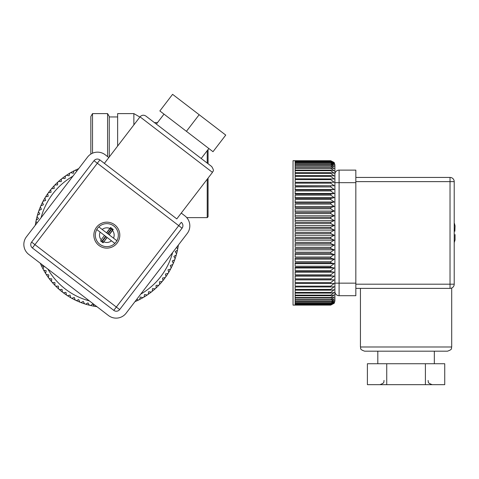 <?xml version="1.0" encoding="UTF-8"?>
<svg xmlns="http://www.w3.org/2000/svg" width="479" height="479" viewBox="0 0 479 479"><rect width="100%" height="100%" fill="white"/><g stroke="black" fill="none" stroke-linecap="round" stroke-linejoin="round"><path stroke-width="0.72" d="M78.694 168.638A72.215 72.215 0 0 0 78.634 168.662A72.215 72.215 0 0 0 75.149 170.255L76.616 170.74M76.987 170.865L75.149 170.255A72.215 72.215 0 0 0 70.7 172.62L73.341 173.302L74.029 170.931M73.341 173.302L70.7 172.62A72.215 72.215 0 0 0 66.425 175.296L69.108 175.787L69.659 173.236L69.108 175.787L66.425 175.296A72.215 72.215 0 0 0 62.354 178.26L65.06 178.565L65.407 176.116M65.06 178.565L62.354 178.26A72.215 72.215 0 0 0 58.492 181.499L61.216 181.619L61.402 179.014M61.216 181.619L58.492 181.499A72.215 72.215 0 0 0 54.869 185.002L57.594 184.93L57.6 182.457M57.594 184.93L54.869 185.002A72.215 72.215 0 0 0 51.498 188.75L54.211 188.487L54.031 185.882L54.211 188.487L51.498 188.75A72.215 72.215 0 0 0 48.397 192.72L51.085 192.271L50.744 189.822M51.085 192.271L48.397 192.72A72.215 72.215 0 0 0 45.577 196.899L48.229 196.264L47.69 193.708M48.229 196.264L45.577 196.899A72.215 72.215 0 0 0 43.056 201.27L45.661 200.45L44.942 197.935L45.661 200.45L43.056 201.27A72.215 72.215 0 0 0 40.853 205.796L43.385 204.796L42.499 202.342M40.853 205.796A72.215 72.215 0 0 0 38.967 210.473L41.428 209.299L40.428 207.036M38.967 210.473A72.215 72.215 0 0 0 37.41 215.269L39.781 213.921L38.56 211.616M39.781 213.921L37.41 215.269A72.215 72.215 0 0 0 36.194 220.16L38.464 218.652L37.158 216.556M36.194 220.16A72.215 72.215 0 0 0 35.949 221.346A72.215 72.215 0 0 0 35.32 225.124A72.215 72.215 0 0 0 35.302 225.238M37.087 222.915L35.949 221.346L37.087 222.915M40.326 263.282A72.215 72.215 0 0 0 40.877 264.54L41.116 263.887L40.877 264.54A72.215 72.215 0 0 0 41.374 265.641A72.215 72.215 0 0 0 43.086 269.072L43.858 266.456L41.374 265.641M43.858 266.456L43.086 269.072A72.215 72.215 0 0 0 45.607 273.437L46.194 270.773L43.799 270.168M46.194 270.773L45.607 273.437A72.215 72.215 0 0 0 48.427 277.61L48.828 274.916L46.397 274.479M48.828 274.916L48.427 277.61A72.215 72.215 0 0 0 51.534 281.586L51.744 278.868L49.289 278.604M51.534 281.586A72.215 72.215 0 0 0 54.905 285.328L54.929 282.604L52.319 282.502M54.929 282.604L54.905 285.328A72.215 72.215 0 0 0 58.534 288.831L58.366 286.107L55.756 286.191L58.366 286.107L58.522 288.681M58.534 288.831A72.215 72.215 0 0 0 62.396 292.064L62.036 289.364L59.438 289.633L62.036 289.364L62.396 292.064A72.215 72.215 0 0 0 62.893 292.453A72.215 72.215 0 0 0 66.473 295.028L65.928 292.358L63.36 292.807M65.928 292.358L66.473 295.028A72.215 72.215 0 0 0 70.748 297.698L70.018 295.07L67.485 295.699M70.018 295.07L70.748 297.698A72.215 72.215 0 0 0 75.203 300.064L74.293 297.495L71.94 298.249M74.293 297.495L75.203 300.064A72.215 72.215 0 0 0 79.807 302.111L78.718 299.609L76.293 300.584M78.718 299.609L79.807 302.111A72.215 72.215 0 0 0 84.543 303.83L83.286 301.417L80.933 302.554M84.543 303.83A72.215 72.215 0 0 0 89.387 305.219L87.962 302.896L85.699 304.195L87.962 302.896L89.31 305.093M89.387 305.219A72.215 72.215 0 0 0 94.321 306.267L92.734 304.045L90.567 305.5L92.734 304.045L94.321 306.267A72.215 72.215 0 0 0 96.926 306.674M134.97 301.65A72.215 72.215 0 0 0 135.03 301.626A72.215 72.215 0 0 0 138.515 300.04L137.048 299.549M136.677 299.423L138.515 300.04A72.215 72.215 0 0 0 142.964 297.669L140.323 296.986L139.634 299.363M140.323 296.986L142.964 297.669A72.215 72.215 0 0 0 147.239 294.998L144.556 294.501L144.005 297.052M144.556 294.501L147.239 294.998A72.215 72.215 0 0 0 151.31 292.034L148.604 291.723L148.256 294.172M148.604 291.723L151.31 292.034A72.215 72.215 0 0 0 155.172 288.789L152.448 288.675L152.262 291.28L152.448 288.675L155.172 288.789A72.215 72.215 0 0 0 158.794 285.286L156.07 285.358L156.064 287.831M156.07 285.358L158.794 285.286A72.215 72.215 0 0 0 162.165 281.538L159.453 281.802L159.621 284.269M159.453 281.802L162.165 281.538A72.215 72.215 0 0 0 165.273 277.569L162.579 278.018L162.92 280.466M162.579 278.018L165.273 277.569A72.215 72.215 0 0 0 168.087 273.389L165.435 274.024L165.974 276.581M165.435 274.024L168.087 273.389A72.215 72.215 0 0 0 170.608 269.024L168.003 269.845L168.722 272.353L168.003 269.845L170.608 269.024A72.215 72.215 0 0 0 172.811 264.492L170.279 265.492L171.165 267.947M172.811 264.492A72.215 72.215 0 0 0 174.697 259.816L172.242 260.989L173.242 263.252M174.697 259.816A72.215 72.215 0 0 0 176.254 255.02L173.883 256.367L175.104 258.672M173.883 256.367L176.254 255.02A72.215 72.215 0 0 0 177.475 250.134L175.2 251.637L176.577 253.852M177.475 250.134A72.215 72.215 0 0 0 178.344 245.164A72.215 72.215 0 0 0 178.362 245.05M176.583 247.374L177.715 248.942M40.99 205.742L43.385 204.796M39.098 210.407L41.428 209.299M36.314 220.077L38.464 218.652M51.546 281.436L51.744 278.868M83.286 301.417L84.478 303.698M172.674 264.546L170.279 265.492M174.566 259.881L172.242 260.989M177.35 250.212L175.2 251.637M127.294 180.936L104.368 163.363L140.03 116.852C141.772 114.984 143.73 114.726 145.897 116.08L211.676 166.512C215.011 171.769 212.49 171.051 212.454 172.38L176.793 218.891L153.873 201.312M186.427 131.324L159.854 110.948L172.59 94.339L225.741 135.09L213.005 151.705L186.427 131.324L199.162 114.715M32.386 247.96L97.339 163.243L94.016 160.699A4.185 4.185 0 0 1 99.883 159.926A4.185 4.185 0 0 0 94.016 160.699L31.614 242.093A4.185 4.185 0 0 0 32.386 247.96L113.78 310.368A4.185 4.185 0 0 0 119.648 309.59L182.056 228.196A4.185 4.185 0 0 0 181.278 222.328L178.733 225.651L97.339 163.243L99.883 159.926L176.793 218.891M98.937 245.446A12.975 12.975 0 0 1 101.859 223.16A12.975 12.975 0 0 1 119.702 236.836A12.975 12.975 0 0 1 98.937 245.446M108.829 157.549L105.17 154.747A12.556 12.556 0 0 0 87.567 157.07L26.435 236.806A12.556 12.556 0 0 0 28.758 254.415L108.493 315.541A12.556 12.556 0 0 0 126.097 313.218L187.229 233.483A12.556 12.556 0 0 0 184.906 215.879L181.254 213.077M164.004 114.134L156.364 124.103M107.14 237.494L103.823 241.823A7.329 7.329 0 0 0 111.475 240.811L105.985 236.602L102.793 240.757L103.027 242.518L100.698 240.733L102.793 240.757M112.499 230.501L109.182 234.836L116.888 240.745A11.514 11.514 0 0 0 98.812 226.884L102.189 229.477L98.812 226.884A11.514 11.514 0 0 0 96.776 229.543L100.153 232.135A7.329 7.329 0 0 0 101.165 239.787L104.482 235.452L96.776 229.543A11.514 11.514 0 0 0 114.852 243.404A11.514 11.514 0 0 0 116.888 240.745L113.511 238.153A7.329 7.329 0 0 0 112.499 230.501L113.248 229.519L110.601 227.489L110.871 229.531L107.679 233.686L106.524 232.8L109.841 228.465A7.329 7.329 0 0 0 102.189 229.477L106.524 232.8M101.165 239.787L104.482 235.452M100.416 240.769L103.063 242.799L106.979 237.368M103.063 242.799L103.823 241.823M114.852 243.404L111.475 240.811L114.852 243.404M102.458 240.5L105.643 236.345L104.65 235.578M110.601 227.489L109.841 228.465M113.248 229.519L110.871 229.531M109.182 234.836L108.02 233.944L111.206 229.788M208.06 163.734L208.06 149.556M186.762 217.628L207.221 217.628L208.06 216.795L208.06 178.104M207.221 163.094L207.221 150.645M207.221 217.628L207.221 179.2M90.848 154.082L90.848 116.505L92.519 113.601L92.519 153.196M109.266 156.974L109.266 116.505L107.589 113.601L107.589 156.603M133.863 124.893L133.863 113.601L117.636 113.601L117.636 146.053M330.72 242.332L334.216 240.159L330.72 238.524L295.136 238.524L295.136 242.332L330.72 242.332L330.72 243.536L334.216 245.02L330.72 247.308L330.72 248.493L334.216 249.822L330.72 252.205L330.72 253.373L334.216 254.547L330.72 257.013L330.72 258.151L334.216 259.157L330.72 261.702L330.72 262.809L334.216 263.648L330.72 266.252L330.72 267.324L334.216 267.983L330.72 270.641L330.72 271.671L334.216 272.15L330.72 274.844L330.72 275.826L334.216 276.126L330.72 278.844L330.72 279.772L334.216 279.892L330.72 282.616L330.72 283.49L334.216 283.43L330.72 286.149L330.72 286.963L334.216 286.717L330.72 289.424L330.72 290.172L334.216 289.747L330.72 292.424L330.72 293.1L334.216 292.495L330.72 295.13L330.72 295.735L334.216 294.956L330.72 297.537L330.72 298.064L334.216 297.118L330.72 299.626L330.72 300.082L334.216 298.962L330.72 301.764L334.216 300.483L330.72 303.117L334.216 301.68L330.72 304.123L334.216 302.542L330.72 304.788L334.216 303.057L330.72 305.099L334.216 303.237L330.72 305.099L295.136 305.099L330.72 305.099M295.136 305.099L293.04 305.123L293.04 160.699L330.72 160.722L334.15 162.483L334.905 164.884L334.905 300.938L334.216 303.237M334.216 162.746L330.72 160.764L295.136 160.764L330.72 161.028L334.216 162.746M334.216 163.249L330.72 161.154L295.136 161.154L295.136 161.686L330.72 161.686L334.216 163.249M334.216 164.093L330.72 161.896L295.136 161.896L295.136 162.692L330.72 162.692L334.216 164.093M334.216 165.279L330.72 162.986L295.136 162.986L295.136 164.04L330.72 164.04L334.216 165.279M334.216 166.788L330.72 164.411L295.136 164.411L295.136 165.722L330.72 165.722L334.216 166.788M334.216 168.62L330.72 166.177L295.136 166.177L295.136 167.734L330.72 167.734L334.216 168.62M334.216 170.763L330.72 168.261L295.136 168.261L295.136 170.057L330.72 170.057L334.216 170.763M334.216 173.212L330.72 170.662L295.136 170.662L295.136 172.691L330.72 172.691L334.216 173.212M334.216 175.949L330.72 173.368L295.136 173.368L295.136 175.619L330.72 175.619L334.216 175.949M334.216 178.966L330.72 176.362L295.136 176.362L295.136 178.823L334.216 178.966M334.216 182.248L330.72 179.637L295.136 179.637L295.136 182.295L334.216 182.248L295.136 182.248M334.216 185.774L330.72 183.164L295.136 183.164L295.136 186.014L334.216 185.774L295.136 185.774M334.216 189.528L330.72 186.936L295.136 186.936L295.136 189.953L330.72 189.953L334.216 189.528L295.136 189.528M334.216 193.498L330.72 190.935L295.136 190.935L295.136 194.109L330.72 194.109L334.216 193.498L295.136 193.498M334.216 197.653L330.72 195.139L295.136 195.139L295.136 198.45L330.72 198.45L334.216 197.653L295.136 197.653M334.216 201.988L330.72 199.521L295.136 199.521L295.136 202.964L330.72 202.964L334.216 201.988L295.136 201.988M334.216 206.467L330.72 204.072L295.136 204.072L295.136 207.623L330.72 207.623L334.216 206.467L295.136 206.467M334.216 211.077L330.72 208.76L295.136 208.76L295.136 212.401L330.72 212.401L334.216 211.077L295.136 211.077M334.216 215.795L330.72 213.562L295.136 213.562L295.136 217.28L330.72 217.28L334.216 215.795L295.136 215.795M334.216 220.597L330.72 218.466L295.136 218.466L295.136 222.238L330.72 222.238L334.216 220.597L295.136 220.597M334.216 225.453L330.72 223.436L295.136 223.436L295.136 227.244L330.72 227.244L334.216 225.453L295.136 225.453M334.36 230.112L330.72 228.345L295.136 228.345L295.136 232.279L330.72 232.279L334.36 230.112L295.136 230.112M334.216 235.261L330.72 233.489L295.136 233.489L295.136 237.321L330.72 237.321L334.216 235.261L295.136 235.261M330.72 243.536L295.136 243.536L295.136 247.308L330.72 247.308M295.136 245.02L334.216 245.02M330.72 252.205L295.136 252.205L295.136 248.493L330.72 248.493M295.136 249.822L334.216 249.822M330.72 257.013L295.136 257.013L295.136 253.373L330.72 253.373M295.136 254.547L334.216 254.547M330.72 261.702L295.136 261.702L295.136 258.151L330.72 258.151M295.136 259.157L334.216 259.157M330.72 266.252L295.136 266.252L295.136 262.809L330.72 262.809M295.136 263.648L334.216 263.648M330.72 270.641L295.136 270.641L295.136 267.324L330.72 267.324M295.136 267.983L334.216 267.983M330.72 274.844L295.136 274.844L295.136 271.671L330.72 271.671M295.136 272.15L334.216 272.15M330.72 278.844L295.136 278.844L295.136 275.826L330.72 275.826M295.136 276.126L334.216 276.126M330.72 282.616L295.136 282.616L295.136 279.772L330.72 279.772M295.136 279.892L334.216 279.892M330.72 286.149L295.136 286.149L295.136 283.49L330.72 283.49M330.72 289.424L295.136 289.424L295.136 286.963L330.72 286.963M330.72 292.424L295.136 292.424L295.136 290.172L330.72 290.172M330.72 295.13L295.136 295.13L295.136 293.1L330.72 293.1M330.72 297.537L295.136 297.537L295.136 295.735L330.72 295.735M330.72 299.626L295.136 299.626L295.136 298.064L330.72 298.064M330.72 301.393L295.136 301.393L295.136 300.082L330.72 300.082M330.72 302.824L295.136 302.824L295.136 301.764L330.72 301.764M330.72 303.914L295.136 303.914L295.136 303.117L330.72 303.117M330.72 304.656L295.136 304.656L295.136 304.123L330.72 304.123M330.72 305.051L295.136 305.051L330.72 304.788M295.136 240.159L334.216 240.159M360.442 346.988L451.703 346.988C450.901 348.221 453.236 349.179 447.518 351.173L364.627 351.173C358.939 349.215 361.25 348.257 360.442 346.988L360.442 288.376M386.733 363.729L444.74 363.729L444.74 384.661L367.399 384.661L367.399 363.729L386.733 363.729L386.733 384.661M355.837 288.376L450.026 288.376C452.26 287.981 452.26 287.981 450.026 288.376A4.185 4.185 0 0 0 454.212 284.191L450.026 284.191L450.026 288.376A4.185 4.185 0 0 0 454.212 284.191L454.212 181.631A4.185 4.185 0 0 0 450.026 177.44L450.026 284.191L355.837 284.191M339.09 170.117L355.837 170.117L355.837 182.673L334.905 182.673L334.905 174.302A4.185 4.185 0 0 1 339.09 170.117L339.09 283.143L334.905 283.143L334.905 291.519A4.185 4.185 0 0 0 339.09 295.705A4.185 4.185 0 0 1 334.905 291.519M355.837 177.44L450.026 177.44A4.185 4.185 0 0 1 454.212 181.631L355.837 181.631M355.837 182.673L355.837 295.705L339.09 295.705L339.09 283.143L355.837 283.143M425.406 363.729L425.406 384.661M455.05 234.584L455.05 240.039L454.212 242.602L455.05 240.039L455.05 234.584M454.727 224.13L454.212 223.214L455.05 225.777L454.87 231.243M47.864 269.06A68.024 68.024 0 0 0 89.387 300.896M140.748 294.118A68.024 68.024 0 0 0 172.584 252.589M72.922 176.176A68.024 68.024 0 0 0 41.08 217.7M140.03 116.852L212.454 172.38M31.614 242.093L116.325 307.045L178.733 225.651L182.056 228.196M119.648 309.59L116.325 307.045L113.78 310.368M106.685 232.92L110.637 227.77L112.966 229.555L109.014 234.71M116.888 240.745A11.514 11.514 0 0 0 98.812 226.884M330.72 164.04L330.72 164.411M330.72 165.722L330.72 166.177M330.72 167.734L330.72 168.261M330.72 170.057L330.72 170.662M330.72 172.691L330.72 173.368M330.72 175.619L330.72 176.362M330.72 178.823L330.72 179.637M330.72 182.295L330.72 183.164M330.72 186.014L330.72 186.936M330.72 189.953L330.72 190.935M330.72 194.109L330.72 195.139M330.72 198.45L330.72 199.521M330.72 202.964L330.72 204.072M330.72 207.623L330.72 208.76M330.72 212.401L330.72 213.562M330.72 217.28L330.72 218.466M330.72 222.238L330.72 223.436M330.72 227.244L330.72 228.345M330.72 232.279L330.72 233.489M330.72 237.321L330.72 238.524M208.856 148.52L201.21 158.483M92.519 113.601L107.589 113.601M117.636 116.948L109.266 116.948M139.862 117.068L133.863 113.601M154.412 122.6L157.513 122.6M451.703 346.988L451.703 288.029M428.046 380.476C428.855 381.715 426.514 382.667 432.238 384.661M384.092 380.476C383.296 381.679 385.661 382.631 379.907 384.661M434.327 363.729L434.327 351.173M377.811 363.729L377.811 351.173"/></g></svg>
